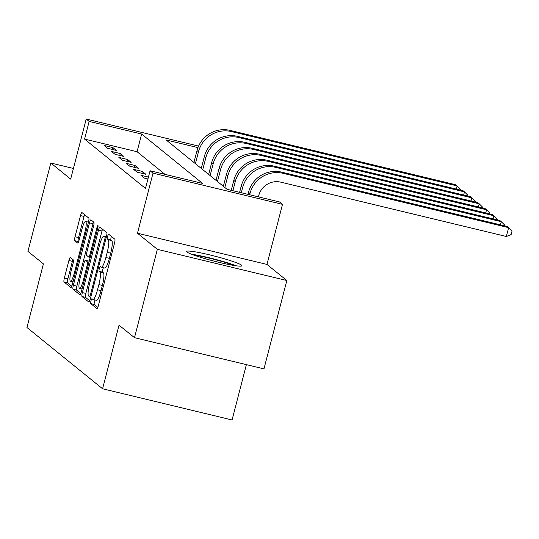 <?xml version="1.0" encoding="UTF-8"?>
<svg xmlns="http://www.w3.org/2000/svg" width="539" height="539" viewBox="0 0 539 539"><rect width="100%" height="100%" fill="white"/><g stroke="black" fill="none" stroke-linecap="round" stroke-linejoin="round"><path stroke-width="0.81" d="M90.983 300.843A2.52 0.472 -76.5 0 0 90.754 303.605L96.899 308.577A3.598 0.674 -76.5 0 0 96.953 308.604A3.598 0.674 -76.5 0 0 98.374 305.573L114.517 243.129A3.598 0.674 -76.5 0 0 114.841 239.195L108.703 234.222A2.52 0.472 -76.5 0 0 108.662 234.202A2.52 0.472 -76.5 0 0 107.665 236.325A2.52 0.472 -76.5 0 0 107.443 239.08L108.238 239.72A11.508 2.156 -76.5 0 1 107.214 252.319L105.873 257.521A11.508 2.156 -76.5 0 1 101.325 267.216A11.508 2.156 -76.5 0 1 101.15 267.128L100.355 266.482A2.52 0.472 -76.5 0 0 100.321 266.461A2.52 0.472 -76.5 0 0 99.324 268.584A2.52 0.472 -76.5 0 0 99.102 271.339L99.897 271.986A11.508 2.156 -76.5 0 1 98.873 284.585L97.525 289.787A11.508 2.156 -76.5 0 1 92.984 299.475A11.508 2.156 -76.5 0 1 92.809 299.388L92.014 298.747A2.52 0.472 -76.5 0 0 91.974 298.727A2.52 0.472 -76.5 0 0 90.983 300.843M95.086 299.987A2.52 0.472 -76.5 0 0 94.48 301.692A2.52 0.472 -76.5 0 0 94.258 304.447L97.815 307.324M111.391 236.399A2.52 0.472 -76.5 0 0 111.169 237.167A2.52 0.472 -76.5 0 0 110.946 239.922L111.741 240.562L108.238 239.72M103.427 267.721A2.52 0.472 -76.5 0 0 102.821 269.426A2.52 0.472 -76.5 0 0 102.599 272.182L103.394 272.828L99.897 271.986M186.993 252.03A28.58 2.493 14.5 0 0 216.28 261.684A28.58 2.493 14.5 0 0 241.957 265.761A28.58 2.493 14.5 0 0 241.587 265.175A28.58 2.493 14.5 0 0 212.292 255.52A28.58 2.493 14.5 0 0 186.615 251.443A28.58 2.493 14.5 0 0 186.993 252.03M70.373 257.507A3.598 0.674 -76.5 0 0 70.319 257.48A3.598 0.674 -76.5 0 0 68.898 260.512L64.37 278.03A3.598 0.674 -76.5 0 0 64.047 281.964L70.865 287.489A3.598 0.674 -76.5 0 0 70.919 287.516A3.598 0.674 -76.5 0 0 72.341 284.491L88.49 222.048A3.598 0.674 -76.5 0 0 88.807 218.106L81.989 212.582A3.598 0.674 -76.5 0 0 81.935 212.555A3.598 0.674 -76.5 0 0 80.52 215.587L75.042 236.749A3.598 0.674 -76.5 0 0 74.726 240.684L77.643 243.049A3.598 0.674 -76.5 0 0 77.697 243.076A3.598 0.674 -76.5 0 0 79.118 240.044L81.834 229.553A9.621 1.806 -76.5 0 1 85.627 221.448A9.621 1.806 -76.5 0 1 84.919 232.06L74.288 273.165A9.621 1.806 -76.5 0 1 70.494 281.27A9.621 1.806 -76.5 0 1 71.202 270.659L72.974 263.807A3.598 0.674 -76.5 0 0 73.291 259.872L70.373 257.507M165.015 174.367L137.074 151.728L84.576 139.089L89.151 121.416L86.206 119.031L198.588 146.096M134.494 337.683L157.348 249.328L286.829 280.516L263.975 368.871L134.494 337.683L119.045 325.165L102.592 388.781L26.95 327.51L43.403 263.894L27.947 251.376L50.801 163.021L70.67 179.11L86.206 119.031M286.829 280.516L266.96 264.42L137.479 233.232L157.348 249.328M137.479 233.232L153.015 173.154L150.071 170.769L202.57 183.415L141.642 134.056L89.151 121.416M84.576 139.089L145.503 188.441L150.071 170.769M82.339 292.583A3.598 0.674 -76.5 0 0 82.016 296.524L88.834 302.049A3.598 0.674 -76.5 0 0 88.888 302.076A3.598 0.674 -76.5 0 0 90.309 299.044L106.459 236.601A3.598 0.674 -76.5 0 0 106.776 232.666L99.964 227.141A3.598 0.674 -76.5 0 0 99.904 227.114A3.598 0.674 -76.5 0 0 98.489 230.14L82.339 292.583L85.836 293.432A3.598 0.674 -76.5 0 0 85.519 297.366L89.75 300.796M79.853 294.766L73.034 289.248A3.598 0.674 -76.5 0 1 73.351 285.306L89.501 222.863A3.598 0.674 -76.5 0 1 90.923 219.838A3.598 0.674 -76.5 0 1 90.976 219.865L93.894 222.23A3.598 0.674 -76.5 0 1 93.577 226.164L87.028 251.491A3.598 0.674 -76.5 0 0 86.705 255.425L88.639 256.995A3.598 0.674 -76.5 0 0 88.699 257.022A3.598 0.674 -76.5 0 0 90.114 253.99L96.932 227.626A2.52 0.472 -76.5 0 1 97.93 225.504A2.52 0.472 -76.5 0 1 97.741 228.28L81.328 291.767A3.598 0.674 -76.5 0 1 79.907 294.793A3.598 0.674 -76.5 0 1 79.853 294.766L79.967 294.793M73.419 168.464L50.801 163.021M147.949 178.975L144.465 178.139L140.935 175.276L148.441 177.082M145.86 174.286L142.323 171.422L133.578 169.313L137.108 172.177L145.86 174.286M138.503 168.323L134.966 165.466L126.22 163.357L129.751 166.214L138.503 168.323M131.139 162.367L127.608 159.504L118.863 157.395L122.393 160.258L131.139 162.367M123.781 156.404L120.251 153.541L111.506 151.432L115.036 154.295L123.781 156.404M116.424 150.442L112.894 147.578L104.142 145.476L107.679 148.333L116.424 150.442M102.592 388.781L232.073 419.969L246.384 364.634M197.954 147.619L166.14 139.958L227.06 189.31L279.559 201.957L282.497 204.342L153.015 173.154M266.96 264.42L282.497 204.342M137.074 151.728L141.642 134.056M142.323 171.422L141.838 173.315M134.966 165.466L134.48 167.353M127.608 159.504L127.123 161.397M120.251 153.541L119.759 155.434M112.894 147.578L112.402 149.471M92.984 299.475L96.481 300.324A11.508 2.156 -76.5 0 0 101.029 290.629L97.525 289.787M103.394 272.828A11.508 2.156 -76.5 0 1 102.37 285.427L101.029 290.629M101.325 267.216L104.829 268.058A11.508 2.156 -76.5 0 0 109.37 258.363L105.873 257.521M111.741 240.562A11.508 2.156 -76.5 0 1 110.717 253.162L109.37 258.363M102.545 229.23A3.598 0.674 -76.5 0 0 101.986 230.988L85.836 293.432M89.454 296.672A2.52 0.472 -76.5 0 0 89.494 296.693A2.52 0.472 -76.5 0 0 90.491 294.57L104.667 239.761A2.52 0.472 -76.5 0 0 104.889 237.005L104.047 236.325A11.508 2.156 -76.5 0 0 103.872 236.237A11.508 2.156 -76.5 0 0 99.331 245.932L89.642 283.399A11.508 2.156 -76.5 0 0 88.618 295.999L89.454 296.672M80.769 293.519L76.531 290.09L73.034 289.248M93.557 221.953A3.598 0.674 -76.5 0 0 92.998 223.705L76.855 286.148A3.598 0.674 -76.5 0 0 76.531 290.09M80.23 277.767A9.621 1.806 -76.5 0 0 79.523 288.372A9.621 1.806 -76.5 0 0 83.323 280.273L87.069 265.788A3.598 0.674 -76.5 0 0 87.385 261.853L85.452 260.283A3.598 0.674 -76.5 0 0 85.398 260.256A3.598 0.674 -76.5 0 0 83.976 263.281L80.23 277.767M88.834 261.098A3.598 0.674 -76.5 0 1 88.895 261.098A3.598 0.674 -76.5 0 1 88.948 261.125L89.198 261.327M84.576 214.677A3.598 0.674 -76.5 0 0 84.017 216.429L78.546 237.591A3.598 0.674 -76.5 0 0 78.222 241.526L78.559 241.802M72.954 259.603A3.598 0.674 -76.5 0 0 72.394 261.354L67.867 278.872A3.598 0.674 -76.5 0 0 67.55 282.807L71.781 286.243M258.41 196.863L258.733 195.617A18.319 17.928 -51 0 1 280.799 182.162L506.343 236.48L508.627 227.647L283.083 173.322A27.482 26.889 129 0 0 249.981 193.508L249.658 194.754M506.343 236.48L511.134 234.573L512.05 231.036L507.159 226.454L281.614 172.13A27.482 26.889 129 0 0 248.513 192.315L247.987 194.35M500.455 224.837L501.27 221.684L499.801 220.491L274.257 166.174A27.482 26.889 129 0 0 241.155 186.359L239.606 192.335M504.497 225.814L504.693 225.073L501.27 221.684L275.725 167.366A27.482 26.889 129 0 0 242.624 187.552L241.283 192.74M493.097 218.881L493.913 215.728L492.437 214.535L266.899 160.211A27.482 26.889 129 0 0 233.798 180.397L231.231 190.314M497.14 219.851L497.335 219.117L493.913 215.728L268.368 161.404A27.482 26.889 129 0 0 235.267 181.589L232.902 190.718M485.74 212.918L486.555 209.765L485.08 208.573L259.535 154.248A27.482 26.889 129 0 0 226.434 174.434L223.362 186.319M489.783 213.895L489.978 213.154L486.555 209.765L261.011 155.441A27.482 26.889 129 0 0 227.909 175.626L224.837 187.505M478.383 206.956L479.198 203.803L477.722 202.61L252.178 148.292A27.482 26.889 129 0 0 219.077 168.478L216.004 180.356M482.425 207.933L482.621 207.192L479.198 203.803L253.653 149.485A27.482 26.889 129 0 0 220.552 169.664L217.48 181.549M193.885 255.115A24.733 2.163 -165.5 0 1 221.927 261.489A24.733 2.163 -165.5 0 1 233.825 265.437M236.25 265.808A28.399 2.479 14.5 0 0 223.166 261.496A28.399 2.479 14.5 0 0 191.588 254.253M471.019 201L471.834 197.847L470.365 196.654L244.821 142.33A27.482 26.889 129 0 0 211.719 162.515L208.647 174.393M475.068 201.97L475.257 201.236L471.834 197.847L246.296 143.522A27.482 26.889 129 0 0 213.195 163.708L210.122 175.586M463.661 195.037L464.477 191.884L463.008 190.691L237.463 136.367A27.482 26.889 129 0 0 204.362 156.553L201.29 168.431M467.711 196.014L467.899 195.273L464.477 191.884L238.939 137.56A27.482 26.889 129 0 0 205.831 157.745L202.758 169.623M456.304 189.074L457.119 185.921L455.65 184.729L230.106 130.411A27.482 26.889 129 0 0 197.004 150.59L193.932 162.475M460.353 190.051L460.542 189.31L457.119 185.921L231.575 131.597A27.482 26.889 129 0 0 198.473 151.782L195.401 163.667M94.258 304.447L90.754 303.605M110.946 239.922L107.443 239.08M102.599 272.182L99.102 271.339M102.37 285.427L98.873 284.585M110.717 253.162L107.214 252.319M101.986 230.988L98.489 230.14M85.519 297.366L82.016 296.524M91.408 294.793L90.491 294.57M105.583 239.983L104.667 239.761M106.271 237.342L104.889 237.005M106.385 236.891L104.047 236.325M76.855 286.148L73.351 285.306M92.998 223.705L89.501 222.863M88.699 257.022L90.215 257.386L88.76 257.022M91.037 254.213L90.114 253.99M97.849 227.849L96.932 227.626M84.239 280.489L83.323 280.273M87.985 266.01L87.069 265.788M88.962 262.23L87.385 261.853M88.948 261.125L85.452 260.283M75.211 273.388L74.288 273.165M85.842 232.282L84.919 232.06M78.222 241.526L74.726 240.684M78.546 237.591L75.042 236.749M84.017 216.429L80.52 215.587M67.55 282.807L64.047 281.964M67.867 278.872L64.37 278.03M72.394 261.354L68.898 260.512M249.981 193.508L248.513 192.315M283.083 173.322L281.614 172.13M242.624 187.552L241.155 186.359M275.725 167.366L274.257 166.174M235.267 181.589L233.798 180.397M268.368 161.404L266.899 160.211M227.909 175.626L226.434 174.434M261.011 155.441L259.535 154.248M220.552 169.664L219.077 168.478M253.653 149.485L252.178 148.292M213.195 163.708L211.719 162.515M246.296 143.522L244.821 142.33M205.831 157.745L204.362 156.553M238.939 137.56L237.463 136.367M198.473 151.782L197.004 150.59M231.575 131.597L230.106 130.411M106.399 236.843L103.872 236.237M82.049 288.978L79.523 288.372M88.895 261.098L85.398 260.256M73.014 281.877L70.494 281.27M88.47 222.135L85.627 221.448"/></g></svg>
